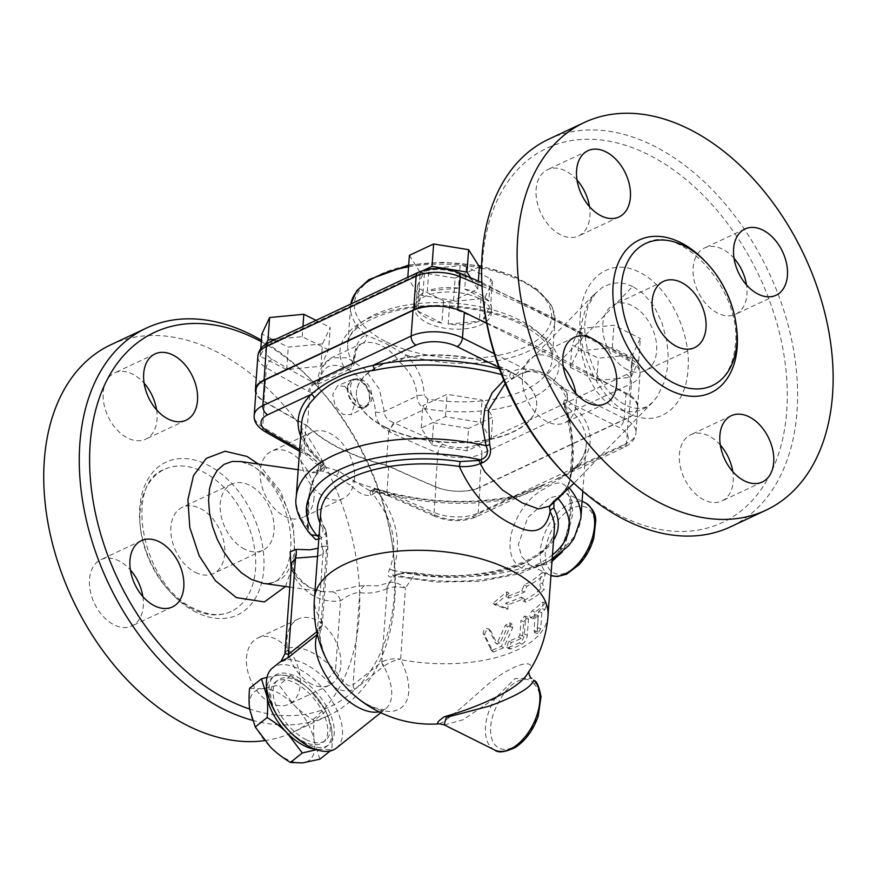 <?xml version="1.0" encoding="UTF-8"?>
<svg xmlns="http://www.w3.org/2000/svg" width="877" height="877" viewBox="0 0 877 877"><rect width="100%" height="100%" fill="white"/><g stroke="black" fill="none" stroke-linecap="round" stroke-linejoin="round"><path stroke-width="0.66" stroke-dasharray="4.38 3.29" d="M240.989 461.587L251.732 465.314L261.774 472.089L271.125 481.473L279.281 492.83L285.869 505.426L290.112 516.728L293.598 531.78L294.573 544.409L293.587 556.084L290.649 566.279L285.792 574.545L281.714 578.601L270.894 583.358L263.166 583.348C275.488 583.578 279.314 581.517 286.954 566.509C290.386 557.849 291.602 547.347 290.583 535.003C289.07 518.493 283.534 502.74 273.997 487.733C264.426 474.83 256.479 467.189 250.142 464.81L239.991 461.423M573.701 469.776A3.661 2.971 -135.3 0 1 574.424 468.121A3.661 2.971 -135.3 0 1 577.263 467.485A146.371 70.292 -175.8 0 0 571.563 403.694A3.661 2.741 -47.5 0 0 568.143 407.575A142.721 68.538 4.2 0 1 586.253 444.617A142.721 68.538 4.2 0 1 573.701 469.776C560.852 479.971 540.813 489.377 513.582 497.993A3.661 1.666 -102.1 0 1 514.602 496.053A3.661 1.666 -102.1 0 1 515.61 496.426L472.275 516.772A25.619 12.3 4.2 0 1 438.007 516.334A1236.877 593.97 4.2 0 1 390.254 495.275L388.193 495.768L386.954 491.734A157.356 75.565 -175.8 0 1 353.212 480.969A3.661 1.03 -50 0 1 349.78 484.86L335.814 475.542L322.451 471.135L316.487 470.872C319.195 468.932 319.425 466.849 317.189 464.613L338.763 471.102L368.768 490.243L373.218 490.539L375.597 489.289A3.661 2.543 62.3 0 0 373.668 489.256L373.668 489.256A3.661 2.543 62.3 0 0 373.328 494.058L370.96 495.308C365.577 496.119 360.195 493.97 354.801 488.873L349.791 484.86M394.19 575.948A3.661 2.445 -115.2 0 1 394.99 575.191L396.799 574.347A3.661 2.445 -115.2 0 0 396.009 575.093C401.206 573.174 407.41 572.988 414.646 574.556L414.481 572.626C483.161 584.641 555.481 559.526 554.352 529.171A117.101 56.238 4.2 0 1 414.646 574.556L405.426 587.985C398.509 586.373 392.425 586.57 387.185 588.577L386.987 588.653A14.635 9.757 -115.2 0 1 389.235 582.536L396.009 575.093L390.89 577.044C387.897 577.066 387.393 574.632 389.399 569.732C396.393 551.469 395.001 532.372 385.2 512.442L373.328 494.058L377.077 491.032A3.661 1.403 -72.6 0 0 376.452 489.004A3.661 1.403 -72.6 0 0 375.597 489.289A146.371 70.292 -175.8 0 0 515.61 496.426L555.536 479.598L577.263 467.485L620.598 447.138A29.084 13.966 4.2 0 0 618.822 427.263L571.563 403.694L566.75 400.109C568.449 396.119 566.608 391.8 561.236 387.141C549.704 374.72 537.689 368.724 525.213 369.173C520.236 368.702 515.501 369.765 511.028 372.374L504.319 370.171A146.371 70.292 -175.8 0 0 499.375 368.866M291.131 569.436L291.877 570.631C296.952 578.294 303.113 584.027 310.359 587.831L322.67 591.756L332.295 591.832L356.018 586.461L364.481 585.54L378.02 585.825L390.09 582.306C394.65 581.747 399.759 583.633 405.426 587.985L400.614 659.679A60.129 31.265 -128.5 0 1 370.861 706.391A60.129 31.265 -128.5 0 1 321.278 620.817L322.308 624.742L318.154 630.782A10.973 6.808 -126.2 0 1 317.419 634.367L321.114 629.697L321.278 620.817A103.782 59.121 116.5 0 1 321.333 619.995A117.101 56.238 4.2 0 1 314.437 598.454M318.8 539.059L321.201 537.952L321.837 546.524L318.121 548.257M319.272 470.905C315.281 471.398 315.435 470.971 319.732 469.612L322.396 468.504L314.854 476.463C308.748 488.675 306.325 506.182 307.586 528.984L307.915 531.352M261.302 341.712A206.753 137.908 -115.1 0 1 314.832 383.698A206.753 137.908 -115.1 0 1 393.148 550.515A206.753 137.908 -115.1 0 1 249.693 709.044M311.543 684.093A36.593 24.403 -115.1 0 1 287.809 650.46A36.593 24.403 -115.1 0 1 298.344 618.965A36.593 24.403 -115.1 0 1 335.99 641.712A36.593 24.403 -115.1 0 1 329.445 685.211A36.593 24.403 -115.1 0 1 311.543 684.093M354.527 478.765A36.593 24.403 -115.1 0 1 343.159 498.465A36.593 24.403 -115.1 0 1 305.514 475.707A36.593 24.403 -115.1 0 1 312.059 432.218A36.593 24.403 -115.1 0 1 341.087 441.975A36.593 24.403 -115.1 0 1 354.527 478.765M632.755 286.45L625.553 283.753L618.362 282.778L611.412 283.534L602.499 287.261L593.674 295.067L589.223 301.458L585.628 308.847L581.78 322.254L580.366 340.112L581.791 354.725L587.195 373.931L591.35 382.865L596.426 391.065L602.258 398.191L608.791 404.089L614.032 407.542L626.035 411.784L636.121 411.576L645.395 408.002L652.685 402.192L657.443 396.327L664.525 381.374L667.309 368.921L668.131 355.404L666.926 341.493L661.872 322.407L655.042 308.309L650.57 301.776L642.556 293.126L632.755 286.45L546.875 374.742L563.286 387.755C568.449 393.17 569.118 398.728 565.303 404.461L567.266 410.151C574.632 438.862 575.159 463.473 568.844 483.983C565.654 490.035 561.127 495.176 555.262 499.419L549.923 506.04M505.196 383.567L513.045 378.48C519.381 373.997 524.841 371.464 529.412 370.872C535.08 370.489 540.901 371.782 546.886 374.742M562.069 471.212A206.753 137.908 64.9 0 0 631.769 520.96A206.753 137.908 64.9 0 0 787.206 388.04A206.753 137.908 64.9 0 0 620.247 143.751A206.753 137.908 64.9 0 0 483.753 304.396M563.297 366.783A36.593 24.403 64.9 0 0 533.753 356.446A36.593 24.403 64.9 0 0 522.385 376.156A36.593 24.403 64.9 0 0 535.825 412.946A36.593 24.403 64.9 0 0 564.854 422.703A36.593 24.403 64.9 0 0 575.772 393.367M720.313 445.077A36.593 24.403 64.9 0 0 690.769 434.74A36.593 24.403 64.9 0 0 680.223 466.246A36.593 24.403 64.9 0 0 703.968 499.879A36.593 24.403 64.9 0 0 721.87 500.986A36.593 24.403 64.9 0 0 732.788 471.651M734.027 258.331A36.593 24.403 64.9 0 0 704.483 247.994A36.593 24.403 64.9 0 0 697.939 291.493A36.593 24.403 64.9 0 0 735.584 314.24A36.593 24.403 64.9 0 0 746.941 294.54A36.593 24.403 64.9 0 0 746.502 284.904M577.011 180.037A36.593 24.403 64.9 0 0 565.369 170.818A36.593 24.403 64.9 0 0 547.467 169.7A36.593 24.403 64.9 0 0 540.923 213.199A36.593 24.403 64.9 0 0 578.568 235.957A36.593 24.403 64.9 0 0 589.487 206.621M548.629 139.246A214.076 142.787 -115.1 0 1 768.855 272.352A214.076 142.787 -115.1 0 1 730.574 526.814M627.373 369.677A36.593 24.403 -115.1 0 1 603.639 336.044A36.593 24.403 -115.1 0 1 614.174 304.538A36.593 24.403 -115.1 0 1 651.819 327.296A36.593 24.403 -115.1 0 1 645.275 370.785A36.593 24.403 -115.1 0 1 627.373 369.677M252.401 720.302A214.076 142.787 64.9 0 0 328.283 715.665A214.076 142.787 64.9 0 0 393.554 553.935A214.076 142.787 64.9 0 0 312.464 381.21A214.076 142.787 64.9 0 0 261.412 340.199M264.657 740.626A214.076 142.787 64.9 0 0 292.743 732.35A214.076 142.787 64.9 0 0 331.013 477.888A214.076 142.787 64.9 0 0 110.798 344.793M192.776 609.087A78.491 52.357 -115.1 0 1 141.855 536.943A78.491 52.357 -115.1 0 1 164.459 469.37A78.491 52.357 -115.1 0 1 245.209 518.175A78.491 52.357 -115.1 0 1 231.177 611.477A78.491 52.357 -115.1 0 1 192.776 609.087M156.588 409.844A36.593 24.403 -115.1 0 1 145.67 439.18A36.593 24.403 -115.1 0 1 108.024 416.422A36.593 24.403 -115.1 0 1 114.569 372.933A36.593 24.403 -115.1 0 1 132.471 374.04A36.593 24.403 -115.1 0 1 144.113 383.26M314.043 497.763A36.593 24.403 -115.1 0 1 302.686 517.463A36.593 24.403 -115.1 0 1 265.04 494.716A36.593 24.403 -115.1 0 1 271.585 451.216A36.593 24.403 -115.1 0 1 300.614 460.973A36.593 24.403 -115.1 0 1 314.043 497.763M271.07 703.102A36.593 24.403 -115.1 0 1 247.325 669.469A36.593 24.403 -115.1 0 1 257.871 637.963A36.593 24.403 -115.1 0 1 295.516 660.721A36.593 24.403 -115.1 0 1 288.971 704.209A36.593 24.403 -115.1 0 1 271.07 703.102M142.874 596.59A36.593 24.403 -115.1 0 1 131.956 625.926A36.593 24.403 -115.1 0 1 102.927 616.169A36.593 24.403 -115.1 0 1 89.487 579.379A36.593 24.403 -115.1 0 1 100.855 559.669A36.593 24.403 -115.1 0 1 130.399 570.006M266.082 343.981L260.217 356.369L286.636 369.535L320.829 366.279L322.473 343.872L288.281 347.128L261.872 333.962M320.829 366.279L328.601 349.846L330.245 327.439L322.473 343.872M286.636 369.535L288.281 347.128M328.601 349.846L302.181 336.669L281.002 338.697L272.363 342.743A25.619 12.3 -175.8 0 0 272.243 359.34A1236.877 593.97 -175.8 0 0 289.421 369.272A1236.877 593.97 -175.8 0 0 314.273 383.019A7.323 4.374 -61.7 0 0 308.638 391.624A1244.189 597.489 4.2 0 1 266.367 367.803A32.931 15.819 4.2 0 1 257.882 356.128M318.998 383.797A7.323 3.694 -174.5 0 1 317.814 381.484C318.165 371.124 322.714 363.221 331.473 357.772L360.787 344.014L355.053 350.833L352.368 363.988L319.732 379.313A7.323 3.694 -174.5 0 0 317.814 381.484L316.915 384.784L317.573 384.323L314.273 383.019L344.979 368.603A109.778 52.719 4.2 0 1 435.189 305.437A109.778 52.719 4.2 0 1 558.912 367.123A109.778 52.719 4.2 0 1 425.685 408.846C420.39 406.698 417.474 402.477 416.937 396.174C416.378 383.348 410.535 371.87 399.419 361.752C389.443 347.303 373.997 339.574 362.585 343.378L360.776 344.014C357.652 345.286 355.492 351.195 354.297 361.752C354.538 364.372 352.927 366.904 349.441 369.36L344.979 368.603A7.323 6.051 -32.2 0 0 352.411 361.532L353.88 360.294A7.323 3.738 5.1 0 1 354.297 361.752A7.323 3.738 5.1 0 1 352.368 363.988L349.463 369.36L317.562 384.334L323.514 365.665L331.462 357.772L347.182 357.794L365.106 369.37L379.313 389.015L384.29 411.499C384.521 416.86 387.689 420.554 393.784 422.582L395.034 423.229A7.323 3.946 -65.3 0 0 389.87 432.076L388.719 431.199C380.147 426.858 375.707 420.434 375.422 411.927C374.512 395.878 366.882 382.635 352.543 372.199C333.348 360.129 322.166 363.999 318.998 383.797C317.682 391.405 314.657 394.113 309.91 391.92L308.638 391.624M423.295 270.456L407.761 277.746L418.526 294.836L453.519 300.559L477.735 289.191L471.662 279.544A1236.877 593.97 -175.8 0 1 609.416 347.972A1236.877 593.97 -175.8 0 1 626.627 357.937A25.619 12.3 -175.8 0 1 626.496 374.523L617.934 378.535L630.936 377.296L638.708 360.864L612.289 347.698L578.107 350.953L570.335 367.386L596.755 380.563L617.934 378.535L477.033 444.683A25.619 12.3 -175.8 0 1 442.775 444.255A1236.877 593.97 -175.8 0 1 427.22 437.612L431.955 445.143L466.948 450.855L491.175 439.487L480.41 422.396L445.417 416.674L421.19 428.042L427.22 437.612A1236.877 593.97 -175.8 0 1 395.034 423.229L425.685 408.846A7.323 1.173 -80.7 0 0 427.735 399.09A102.466 49.2 -175.8 0 0 552.126 359.723A102.466 49.2 -175.8 0 0 453.541 303.146A102.466 49.2 -175.8 0 0 347.752 344.705A102.466 49.2 -175.8 0 0 352.411 361.532M470.478 277.658L471.662 279.544A1236.877 593.97 -175.8 0 0 456.259 272.955A25.619 12.3 -175.8 0 0 421.98 272.506L281.002 338.697L275.904 339.18M260.217 356.369L260.787 348.662M316.027 320.346L330.245 327.439M302.181 336.669L302.927 326.496M418.526 294.836L420.171 272.429L409.406 255.339M195.461 572.44A36.593 24.403 64.9 0 0 213.363 573.547A36.593 24.403 64.9 0 0 219.908 530.048A36.593 24.403 64.9 0 0 182.263 507.301A36.593 24.403 64.9 0 0 171.728 538.807A36.593 24.403 64.9 0 0 195.461 572.44M244.826 549.265A36.593 24.403 -115.1 0 1 221.092 515.632A36.593 24.403 -115.1 0 1 231.627 484.126A36.593 24.403 -115.1 0 1 269.272 506.884A36.593 24.403 -115.1 0 1 262.727 550.372A36.593 24.403 -115.1 0 1 244.826 549.265M544.891 609.427C546.809 605.207 546.963 603.08 545.362 603.025A120.763 57.992 4.2 0 1 535.014 612.113L533.435 618.745L534.542 618.515A120.763 57.992 -175.8 0 0 538.412 615.621L537.239 631.626L537.886 633.632L540.692 628.59L541.865 612.584A120.763 57.992 -175.8 0 0 544.891 609.427L541.504 608.583C543.367 604.428 543.521 602.291 541.975 602.181A117.101 56.238 4.2 0 1 531.944 610.984C529.193 614.865 529.039 617.002 531.473 617.386A117.101 56.238 -175.8 0 0 535.222 614.58L534.049 630.585L534.685 632.624L537.393 627.647L538.566 611.642A117.101 56.238 -175.8 0 0 541.504 608.583M546.042 602.663L541.975 602.181L546.042 602.663M538.566 611.642L541.865 612.584M535.222 614.58L538.412 615.621M533.435 618.745L530.421 617.605L531.473 617.386L534.542 618.515M523.668 621.782L527.691 617.189L528.48 619.261L527.307 635.266C526.781 639.322 525.016 642.293 522.023 644.189A120.763 57.992 4.2 0 1 510.809 648.925L509.011 648.816L511.28 642.523A120.763 57.992 -175.8 0 0 521.245 638.39L522.615 636.187L523.668 621.782L520.938 620.456L519.875 634.86L518.537 637.053A117.101 56.238 4.2 0 1 508.879 641.065L506.698 647.347L508.408 647.467A117.101 56.238 -175.8 0 0 519.294 642.874C522.199 641.021 523.909 638.072 524.424 634.016L525.597 618.011L524.808 615.917L520.938 620.456M507.619 626.803L512.179 624.227L512.628 627.822L503.584 647.807L493.291 652.104L484.696 635.069C485.178 630.42 487.25 629.105 490.945 631.133L497.303 644.321L495.352 642.742L488.741 628.842L490.945 631.133L489.202 629.489C485.628 627.439 483.611 628.743 483.139 633.391L491.493 650.537L501.414 646.272L510.228 626.353L509.767 622.736L505.371 625.279L497.818 641.657L495.067 642.37L497.029 643.959L499.857 643.225L507.619 626.803L505.371 625.279M542.523 583.622L545.483 573.394A120.763 57.992 4.2 0 1 526.924 586.242L524.391 592.096A120.763 57.992 4.2 0 1 508.649 598.136L509 593.334L494.814 604.9L507.827 609.34L508.178 604.538A120.763 57.992 -175.8 0 0 523.92 598.498L525.74 602.247A120.763 57.992 -175.8 0 0 544.31 589.399L542.523 583.622L539.278 582.635L542.161 572.473L545.483 573.394M542.161 572.473A117.101 56.238 4.2 0 1 524.161 584.926L521.705 590.747A117.101 56.238 4.2 0 1 506.435 596.612L506.785 591.811L493.017 603.266L505.612 607.816L505.963 603.014A117.101 56.238 -175.8 0 0 521.234 597.149L522.988 600.931A117.101 56.238 -175.8 0 0 540.988 588.478L544.31 589.399M540.988 588.478L539.278 582.635M522.988 600.931L525.74 602.247M521.234 597.149L523.92 598.498M505.963 603.014L508.178 604.538M505.612 607.816L507.827 609.34M493.017 603.266L494.814 604.9M506.785 591.811L509 593.334M506.435 596.612L508.649 598.136M521.705 590.747L524.391 592.096M524.161 584.926L526.924 586.242M319.864 759.197L314.394 741.942C313.495 736.241 313.418 729.105 314.152 720.51C305.854 715.38 299.123 710.173 293.959 704.867L279.007 685.058L261.664 688.763A43.916 22.835 -128.5 0 1 293.959 704.867A43.916 22.835 -128.5 0 1 314.394 741.942A43.916 22.835 -128.5 0 1 302.521 762.902A43.916 22.835 -128.5 0 1 270.215 746.798A43.916 22.835 -128.5 0 1 249.792 709.734A43.916 22.835 -128.5 0 1 261.664 688.763L249.561 688.302M331.506 728.305C332.405 734.005 332.482 741.153 331.736 749.736L319.634 749.276A43.916 22.835 51.5 0 0 331.506 728.305A43.916 22.835 51.5 0 0 311.072 691.24L326.025 711.05L331.506 728.305M315.139 749.232A43.916 22.835 51.5 0 0 319.634 749.276L316.487 749.703M267.003 677.362L278.776 675.137L290.879 675.597C299.178 680.727 305.909 685.946 311.072 691.24A43.916 22.835 51.5 0 0 278.776 675.137A43.916 22.835 51.5 0 0 266.674 688.401M290.879 675.597L279.007 685.058M326.025 711.05L314.152 720.51M331.736 749.736L330.223 750.942M279.686 719.283A38.424 19.974 -128.5 0 1 275.257 682.153A38.424 19.974 -128.5 0 1 314.832 699.758A38.424 19.974 -128.5 0 1 323.142 742.26A38.424 19.974 -128.5 0 1 303.53 741.525A38.424 19.974 -128.5 0 1 287.941 729.642M305.974 739.574A38.424 19.974 51.5 0 0 325.586 740.309A38.424 19.974 51.5 0 0 317.277 697.807A38.424 19.974 51.5 0 0 277.702 680.201A38.424 19.974 51.5 0 0 277.614 709.361A38.424 19.974 51.5 0 0 305.974 739.574M422.999 293.093L424.643 270.686A38.424 18.45 4.2 0 1 428.974 268.647L427.318 291.054A38.424 18.45 4.2 0 1 458.474 288.084L460.129 265.676A38.424 18.45 4.2 0 1 466.378 266.696L490.451 278.7A38.424 18.45 4.2 0 1 492.37 281.758L485.299 296.733A38.424 18.45 4.2 0 1 480.969 298.761L449.813 301.743A38.424 18.45 4.2 0 1 443.554 300.712L419.48 288.708A38.424 18.45 4.2 0 1 417.562 285.661L415.917 308.068A38.424 18.45 4.2 0 1 414.996 303.299A38.424 18.45 4.2 0 1 422.999 293.093L415.917 308.068M417.562 285.661L424.643 270.686M428.974 268.647L460.129 265.676M458.474 288.084L427.318 291.054M443.554 300.712L441.909 323.131A38.424 18.45 4.2 0 1 417.836 311.127L419.48 288.708M417.836 311.127L441.909 323.131M480.969 298.761L479.324 321.179A38.424 18.45 4.2 0 1 448.169 324.15L449.813 301.743M448.169 324.15L479.324 321.179M492.37 281.758L490.725 304.166A38.424 18.45 4.2 0 1 491.646 308.934A38.424 18.45 4.2 0 1 483.644 319.14L485.299 296.733M483.644 319.14L490.725 304.166M466.378 266.696L464.733 289.103A38.424 18.45 4.2 0 1 488.807 301.107L490.451 278.7M488.807 301.107L464.733 289.103M427.077 322.769A38.424 18.45 -175.8 0 0 467.814 328.491A38.424 18.45 -175.8 0 0 491.317 313.407A38.424 18.45 -175.8 0 0 464.404 293.587A38.424 18.45 -175.8 0 0 414.668 307.783A38.424 18.45 -175.8 0 0 427.077 322.769M375.422 411.927A7.323 3.409 2.2 0 0 384.29 411.499L416.937 396.174A7.323 3.464 1.8 0 1 424.183 395.341L427.735 399.09M399.419 361.752L406.204 355.075C417.781 366.893 423.777 380.311 424.183 395.341M362.585 343.378A7.323 6.369 -104.5 0 0 366.082 335.069L384.948 343.06L406.204 355.075A102.466 49.2 4.2 0 0 554.944 321.3A102.466 49.2 4.2 0 0 481.561 268.121M353.88 360.294C354.977 346.02 359.044 337.612 366.082 335.069A102.466 49.2 4.2 0 1 350.57 306.292A102.466 49.2 4.2 0 1 350.855 303.99L347.752 344.705C345.933 324.534 396.645 301.491 452.981 306.917C477.461 308.814 498.991 313.999 517.573 322.495C541.843 334.959 553.354 347.369 552.126 359.723L554.944 321.3L552.685 308.189L550.032 303.08L537.59 289.596L514.624 276.277L481.594 266.224M466.948 450.855L468.592 428.447L433.6 422.725L422.835 405.634L447.062 394.266L482.054 399.989L492.819 417.079L468.592 428.447M491.175 439.487L492.819 417.079M480.41 422.396L482.054 399.989M445.417 416.674L447.062 394.266M421.19 428.042L422.835 405.634M431.955 445.143L433.6 422.725M638.708 360.864L640.353 338.456L632.591 354.889L598.399 358.156L571.979 344.979L579.752 328.546L613.944 325.279L640.353 338.456M612.289 347.698L613.944 325.279M578.107 350.953L579.752 328.546M570.335 367.386L571.979 344.979M596.755 380.563L598.399 358.156M630.936 377.296L632.591 354.889M453.519 300.559L455.163 278.152L420.171 272.429M479.39 266.783L455.163 278.152M477.735 289.191L478.338 281.078M393.784 422.582L388.741 431.21M315.479 383.578C312.048 385.058 310.184 387.831 309.899 391.909L309.91 391.92M486.625 322.922A1244.189 597.489 4.2 0 1 629.105 395.9A32.931 15.819 4.2 0 1 637.557 407.553A32.931 15.819 4.2 0 1 628.941 417.222L479.478 487.382A32.931 15.819 4.2 0 1 435.43 486.834A1244.189 597.489 4.2 0 1 386.231 465.15A157.356 75.565 4.2 0 1 307.421 425.904L309.888 392.216M442.468 306.479A32.931 15.819 4.2 0 1 457.739 310.403A1244.189 597.489 4.2 0 1 478.524 319.349M307.421 425.904A1244.189 597.489 4.2 0 1 263.889 401.414A32.931 15.819 4.2 0 1 255.832 392.907M350.504 386.987A14.547 9.702 -115.1 0 1 355.021 379.16A14.547 9.702 -115.1 0 1 369.984 388.204A14.547 9.702 -115.1 0 1 367.386 405.492A14.547 9.702 -115.1 0 1 355.843 401.611A14.547 9.702 -115.1 0 1 350.504 386.987M347.994 388.171A14.547 9.702 64.9 0 0 353.343 402.795A14.547 9.702 64.9 0 0 364.876 406.665A14.547 9.702 64.9 0 0 369.392 398.838A14.547 9.702 64.9 0 0 364.054 384.214A14.547 9.702 64.9 0 0 352.51 380.333A14.547 9.702 64.9 0 0 347.994 388.171M344.957 386.45L337.623 385.759L332.734 394.321L335.167 406.051L342.896 414.415L351.228 414.646L355.744 400.723L344.957 386.45M347.445 387.886A15.304 10.206 -115.1 0 1 352.455 379.533A15.304 10.206 -115.1 0 1 367.934 389.169A15.304 10.206 -115.1 0 1 365.457 407.224A15.304 10.206 -115.1 0 1 353.201 403.42A15.304 10.206 -115.1 0 1 347.445 387.886M385.595 427.231A90.342 43.379 4.2 0 1 356.435 392.019A90.342 43.379 4.2 0 1 449.704 355.371A90.342 43.379 4.2 0 1 536.625 405.251A90.342 43.379 4.2 0 1 481.363 440.692A90.342 43.379 4.2 0 1 385.595 427.231M386.231 465.15L388.697 431.473M385.573 427.548A90.342 43.379 -175.8 0 0 481.341 441.01A90.342 43.379 -175.8 0 0 536.603 405.569A90.342 43.379 -175.8 0 0 449.682 355.689A90.342 43.379 -175.8 0 0 356.413 392.337A90.342 43.379 -175.8 0 0 385.573 427.548M562.332 551.929L564.284 548.607A7.323 2.149 27.2 0 0 560.567 548.695A7.323 2.149 27.2 0 0 560.809 549.89C548.278 564.141 535.277 570.247 521.804 568.197A7.323 5.273 -57.9 0 1 529.587 564.898L531.276 565.84L545.943 564.678L551.995 561.357M513.582 497.993A142.721 68.538 4.2 0 1 377.077 491.032C396.963 517.277 402.258 543.696 392.984 570.302A142.721 68.538 -175.8 0 0 521.804 568.197C495.812 553.551 516.772 501.447 545.22 488.434C574.599 467.792 577.943 511.225 560.809 549.89A142.721 68.538 -175.8 0 0 580.848 518.241M564.284 548.607L572.747 513.999L571.979 500.723L567.233 493.817L549.671 497.774L527.779 517.605L518.329 544.584L521.727 556.588L529.587 564.898M560.556 496.152L568.219 486.746C574.282 467.134 574.654 431.44 563.977 403.76A3.661 2.543 132.3 0 1 566.75 400.109A3.661 2.291 -134.5 0 0 564.492 400.372L565.391 398.246C566.575 398.037 565.106 394.76 560.995 388.434A3.661 1.14 137.9 0 1 561.236 387.141L624.238 418.548A7.323 4.166 116.5 0 1 618.822 427.263M389.399 569.732A3.661 1.951 23 0 1 392.984 570.302L392.973 575.948L398.596 574.457C402.949 572.648 408.134 572.177 414.163 573.043A120.763 57.992 -175.8 0 0 553.551 540.1M494.694 750.021A40.254 22.934 116.5 0 1 495.231 698.191L499.506 700.975A36.593 20.851 -63.5 0 0 496.239 746.184A36.593 20.851 -63.5 0 0 531.122 729.807A36.593 20.851 -63.5 0 0 534.499 684.542A3.661 2.971 132.7 0 0 534.29 680.519M444.442 724.961L463.078 719.732L495.231 698.191L515.139 678.546L531.824 678.414M439.322 723.854A117.101 117.101 0 0 0 439.465 723.843C444.727 721.881 460.173 709.307 485.803 686.121C513.505 662.245 539.783 656.972 528.009 672.955M553.935 502.302L556.731 499.605A3.661 2.708 57.3 0 0 554.516 499.726A3.661 2.708 57.3 0 0 553.891 500.35L549.375 506.599M398.596 574.457A3.661 2.445 -115.2 0 0 396.799 574.347L406.424 572.221L414.163 573.043M322.802 546.404L321.837 546.524A14.635 9.768 -115.1 0 1 322.922 554.012L317.617 628.732A18.296 8.792 -175.8 0 0 322.407 623.361A18.296 8.792 -175.8 0 0 321.333 619.995L326.759 546.086L322.802 546.404A14.635 10.667 -106 0 1 323.109 553.946L327.855 549.079L326.759 546.086L325.51 530.267A3.661 3.048 -30.7 0 0 325.159 528.699C321.826 522.999 320.368 517.441 320.785 512.025A117.101 56.238 4.2 0 0 325.51 530.267L326.387 532.514L321.201 537.952A3.661 2.445 64.8 0 0 319.096 535.025M326.387 532.514L325.159 528.688A3.661 3.048 -30.7 0 0 322.254 527.362C323.887 530.322 322.78 532.843 318.899 534.915M555.536 479.598C563.429 476.288 569.732 472.462 574.435 468.11A3.661 2.971 -135.3 0 1 574.435 468.11C581.736 460.622 585.683 452.784 586.253 444.617L582.821 491.273M370.96 495.308A3.661 2.543 -117.7 0 1 371.289 490.506A3.661 2.543 -117.7 0 1 373.218 490.539A150.033 72.046 4.2 0 0 390.254 495.275M322.451 471.135A3.661 2.85 -84.2 0 0 324.633 466.641A157.356 75.565 -175.8 0 1 304.1 450.427L305.985 424.819A1244.189 597.489 4.2 0 1 264.525 401.414L262.651 427.022A7.323 4.604 -59.5 0 0 264.35 431.265M319.721 469.612A3.661 2.324 67.5 0 0 320.675 466.465A3.661 2.324 67.5 0 0 318.439 463.089L317.189 464.613L305.273 454.198L304.1 450.427A1244.189 597.489 -175.8 0 1 262.651 427.022A32.931 15.819 -175.8 0 1 254.187 415.358M296.174 497.336A142.721 68.538 -175.8 0 0 308.145 528.086L310.666 534.597L308.452 528.392L308.792 503.584L309.636 496.557C310.897 487.809 312.99 480.793 315.917 475.509L322.626 468.384A3.661 3.146 -118.8 0 1 322.396 468.504A3.661 2.324 67.4 0 0 323.339 465.347A3.661 2.324 67.4 0 0 321.103 461.982A3.661 2.642 129 0 1 323.175 462.332A3.661 2.642 129 0 1 323.942 464.404A142.721 68.538 4.2 0 1 301.589 423.712C300.077 435.661 307.279 448.542 323.175 462.332A3.661 3.661 0 0 1 322.626 468.384A3.661 3.146 -118.8 0 0 323.942 464.404C311.532 474.665 306.27 495.9 308.145 528.086A3.661 0.811 176.6 0 1 308.463 528.392A3.661 0.811 176.6 0 1 307.586 528.984M501.545 374.611A142.721 68.538 4.2 0 1 502.587 374.896A3.661 1.217 105.3 0 1 504.319 370.171L498.86 367.452M502.587 374.896L509.625 376.726A3.661 1.48 104.1 0 1 511.028 372.374A3.661 1.699 -119.5 0 1 513.352 375.663A3.661 1.699 -119.5 0 1 513.111 378.447A3.661 1.699 -119.5 0 1 513.045 378.469A3.661 2.192 -116.8 0 1 512.968 378.524A3.661 3.661 0 0 0 513.111 378.447L520.445 374.062L527.91 371.673A3.661 2.631 86.5 0 1 527.899 371.673A3.661 2.631 86.5 0 1 525.213 369.173L494.299 353.76M529.412 370.872A3.661 2.631 86.5 0 1 527.91 371.673C532.372 371.157 537.941 372.44 544.595 375.509L560.995 388.434A3.661 1.14 137.9 0 0 563.286 387.755M568.844 483.983A3.661 2.73 -160.9 0 0 568.088 485.003L570.039 477.669L572.045 449.046L571.738 442.457L566.334 411.773L563.681 404.363A3.661 0.877 157.8 0 0 565.303 404.461A3.661 2.291 -134.5 0 1 564.492 400.372A3.661 3.661 0 0 0 563.67 404.363A3.661 0.877 157.8 0 1 563.977 403.76L568.143 407.575M503.847 380.355L509.625 376.726A3.661 2.192 -116.8 0 0 512.968 378.524L511.455 379.324M388.829 466.125L386.954 491.734A1244.189 597.489 -175.8 0 0 434.06 512.486L435.946 486.878A1244.189 597.489 4.2 0 1 388.829 466.125A157.356 75.565 4.2 0 1 305.985 424.819M568.088 485.003A3.661 2.73 -160.9 0 0 568.088 485.014A3.661 2.73 -160.9 0 0 568.219 486.746A142.721 68.538 -175.8 0 1 569.272 487.963M393.006 575.959L394.99 575.191A3.661 2.445 -115.2 0 1 396.777 575.312A131.736 63.265 4.2 0 0 552.466 554.878M555.262 499.419A3.661 2.763 -125 0 1 555.799 498.86A3.661 2.763 -125 0 1 557.936 498.585M319.436 538.785A3.661 2.445 64.8 0 0 318.91 537.524M326.759 546.086L327.757 545.933L327.855 549.079M318.154 630.782L317.463 631.21A10.973 5.711 -128.5 0 1 317.31 634.148M284.948 653.628L288.654 647.906A10.973 9.132 78.4 0 1 285.409 659.8L281.177 661.072M386.987 588.653C377.34 592.666 368.274 593.981 359.789 592.589C353.913 592.644 347.511 595.406 340.583 600.855C321.64 603.168 306.073 594.979 293.916 576.299L288.654 647.906C302.444 645.549 318.044 653.146 335.452 670.708A10.973 1.48 135.9 0 1 326.31 679.763C310.984 665.018 297.347 658.364 285.409 659.8M332.295 591.832A14.635 8.891 -97.2 0 1 340.583 600.855L335.452 670.708C340.561 677.746 347.215 689.344 353.014 684.926A10.973 5.711 51.5 0 0 354.626 689.497C344.025 692.983 334.586 689.739 326.31 679.763M364.481 585.54A14.635 11.598 -89.3 0 0 359.789 592.589L353.014 684.926L381.791 661.992A10.973 5.711 51.5 0 0 383.413 666.564L354.626 689.497M390.09 582.306A14.635 10.688 -105.7 0 0 387.185 588.577L381.791 661.992L382.657 661.532A10.973 6.073 60.3 0 0 383.753 666.323L383.413 666.564M382.657 661.532C387.831 659.153 393.685 658.342 400.208 659.087A10.973 2.521 143.3 0 0 400.022 659.197C394.157 660.403 388.741 662.782 383.753 666.323A51.228 26.639 51.5 0 1 385.529 708.934L380.782 712.716M548.004 615.61A117.101 56.238 4.2 0 1 400.614 659.679L400.022 659.197M294.508 571.881A14.635 5.624 -33.1 0 1 294.519 571.892A14.635 5.624 -33.1 0 1 293.916 576.299L291.592 563.155C290.605 561.949 291.581 564.865 294.519 571.881A14.635 5.624 -33.1 0 0 291.877 570.631M336.395 748.081A51.228 26.639 51.5 0 0 336.516 709.208A51.228 26.639 51.5 0 0 298.706 668.921A51.228 26.639 51.5 0 0 272.55 667.934M300.679 436.088A146.371 70.292 -175.8 0 0 321.103 461.982L318.439 463.089A150.033 72.046 4.2 0 1 309.647 455.097L305.273 454.198M256.062 389.75A32.931 15.819 -175.8 0 0 264.525 401.414M486.724 323.438L626.112 392.94A36.406 17.485 4.2 0 1 637.864 407.125A36.406 17.485 4.2 0 1 628.338 417.814L480.015 487.448L478.129 513.056A7.323 4.878 -115.1 0 1 475.86 516.991A7.323 4.878 -115.1 0 1 472.275 516.772M435.946 486.878A32.931 15.819 -175.8 0 0 480.015 487.448M296.711 676.748A43.916 22.835 -128.5 0 1 332.087 740.955A43.916 22.835 -128.5 0 1 276.145 713.067A43.916 22.835 -128.5 0 1 296.711 676.748M285.496 586.505L295.012 559.241L293.367 525.564L280.662 491.405L258.43 464.065M580.289 315.917C581.955 280.289 608.463 256.27 639.311 272.177C670.094 286.987 691.482 334.828 687.952 369.645C686.285 405.295 659.822 429.368 628.919 413.451C598.015 398.509 576.759 350.701 580.289 315.917M736.527 327.581A84.345 56.26 64.9 0 0 705.711 261.938M196.349 612.354A84.345 56.26 -115.1 0 1 150.745 474.885A84.345 56.26 -115.1 0 1 258.2 528.469A84.345 56.26 -115.1 0 1 196.349 612.354M272.243 359.34A7.323 4.604 -59.5 0 0 266.367 367.803L263.889 401.414M272.363 342.743A7.323 4.878 64.9 0 0 268.779 342.523M537.393 627.647L540.692 628.59M534.049 630.585L537.239 631.626M531.944 610.984L535.014 612.113M525.597 618.011L528.48 619.261M524.424 634.016L527.307 635.266M519.294 642.874L522.023 644.189M508.408 647.467L510.809 648.925M508.879 641.065L511.28 642.523M518.537 637.053L521.245 638.39M519.875 634.86L522.615 636.187M510.228 626.353L512.628 627.822M501.414 646.272L503.584 647.807M490.44 649.123L492.26 650.745M483.139 633.391L484.696 635.069M497.818 641.657L499.857 643.225M386.351 341.877A98.805 47.446 -175.8 0 0 549.243 326.332A98.805 47.446 -175.8 0 0 423.372 263.571A98.805 47.446 -175.8 0 0 386.351 341.877M408.561 266.838A102.466 49.2 4.2 0 1 479.324 267.682M442.775 444.255A7.323 3.694 -67.2 0 0 437.897 453.212A1244.189 597.489 4.2 0 1 389.87 432.076M477.033 444.683A7.323 4.878 -115.1 0 1 481.944 453.771A32.931 15.819 4.2 0 1 437.897 453.212L435.43 486.834M626.496 374.523A7.323 4.878 -115.1 0 1 631.407 383.611L481.944 453.771L479.478 487.382M626.627 357.937A7.323 4.604 120.6 0 1 629.872 358.035A7.323 4.604 120.6 0 1 631.572 362.289A32.931 15.819 4.2 0 1 640.024 373.942A32.931 15.819 4.2 0 1 631.407 383.611L628.941 417.222M456.259 272.955A7.323 3.694 112.9 0 1 458.638 272.604M482.01 286.187A1244.189 597.489 4.2 0 1 631.572 362.289L629.105 395.9M421.98 272.506A7.323 4.878 64.9 0 0 418.395 272.287M457.739 310.403L457.794 309.603M531.265 565.829L550.953 575.553A40.254 22.934 116.5 0 1 549.408 574.873A40.254 22.934 116.5 0 1 546.842 528.623A40.254 22.934 116.5 0 1 585.332 502.828M567.704 572.21A36.593 20.851 -63.5 0 0 592.611 514.152A36.593 20.851 -63.5 0 0 549.857 534.225A36.593 20.851 -63.5 0 0 567.704 572.21M534.499 684.542C527.033 673.065 509.252 681.374 499.506 700.975M319.984 522.944A120.763 57.992 -175.8 0 0 322.254 527.362M338.763 471.102A3.661 2.061 117.1 0 1 335.814 475.542M544.288 484.871L475.86 516.991C463.111 522.034 449.693 521.925 435.628 516.674A7.323 3.694 -67.1 0 1 434.06 512.486A32.931 15.819 -175.8 0 0 478.129 513.056L626.452 443.422A7.323 4.878 -115.1 0 1 624.183 447.369A7.323 4.878 -115.1 0 1 620.598 447.138M309.647 455.097A1236.877 593.97 4.2 0 1 299.682 449.66M317.617 628.732A119.996 68.351 -63.5 0 0 317.463 631.21L316.761 631.769M317.518 556.467L322.922 554.012M379.05 711.861A51.228 26.639 51.5 0 0 385.529 708.934C384.718 708.145 387.798 711.696 373.142 707.158C361.916 702.521 350.712 693.422 339.531 679.861C322.593 660.26 317.518 633.183 321.114 629.708L322.308 624.753L327.866 549.079M626.112 392.94L624.238 418.548A36.406 17.485 -175.8 0 1 635.989 432.734L637.864 407.125M388.193 495.768L435.628 516.674A7.323 3.694 -67.1 0 0 438.007 516.334M628.338 417.814L626.452 443.422A36.406 17.485 -175.8 0 0 635.989 432.734C635.54 438.763 631.604 443.641 624.183 447.369L555.678 479.522M289.838 587.119L322.615 591.745M298.202 469.721L317.759 472.506L311.949 472.736L316.498 470.85M652.674 402.203C648.903 406.851 643.06 408.825 635.178 408.145C630.081 407.465 624.523 404.944 618.493 400.592C604.11 389.059 594.058 373.12 588.324 352.773C585.156 340.868 584.115 329.73 585.211 319.36L588.094 305.941L595.812 292.688L511.368 379.368M652.685 402.192L573.975 483.26M712.442 385.54C725.213 379.379 732.777 366.422 735.156 346.645C743.51 291 679.916 222.1 645.735 243.433M574.227 337.448L533.753 356.446M605.327 403.694L564.854 422.703M731.243 415.742L690.769 434.74M762.343 481.988L721.87 500.986M744.957 228.996L704.483 247.994M776.057 295.242L735.584 314.24M663.538 281.364L614.174 304.538M694.639 347.621L645.275 370.785M587.941 150.701L547.467 169.7M619.041 216.948L578.568 235.957M314.832 383.698L312.464 381.21M393.148 550.515L393.554 553.935M328.283 715.665L292.743 732.35M231.177 611.477C220.752 616.334 208.693 615.501 195.012 608.967C142.414 586.943 122.692 482.909 164.459 469.37M141.329 540.67L100.855 559.669M172.429 606.928L131.956 625.926M298.344 618.965L257.871 637.963M329.445 685.211L288.971 704.209M312.059 432.218L271.585 451.216M343.159 498.465L302.686 517.463M155.043 353.924L114.569 372.933M186.143 420.182L145.67 439.18M231.627 484.126L182.263 507.301M262.727 550.372L213.363 573.547M537.886 633.632L534.685 632.624M524.808 615.917L527.691 617.189M506.698 647.347L509.011 648.816M509.767 622.736L512.179 624.227M491.493 650.537L493.291 652.104M277.702 680.201L275.257 682.153M325.586 740.309L323.142 742.26M491.317 313.407L491.646 308.934M414.668 307.783L414.996 303.299M408.693 265.062L443.082 262.278L478.689 265.665M481.824 282.602L629.872 358.035C637.217 362.804 640.605 368.11 640.024 373.942L637.557 407.553M355.021 379.16L352.51 380.333M367.386 405.492L364.876 406.665M352.455 379.533L337.623 385.748M365.457 407.224L351.228 414.646M582.098 501.216L567.266 493.828C567.89 492.699 568.932 495.79 570.379 503.08L569.502 519.59C568.055 529.752 565.084 539.465 560.578 548.706C553.025 561.444 539.947 565.281 539.651 565.61C535.814 567.112 533.019 567.178 531.276 565.84M552.137 559.471L520.171 573.591L480.464 581.276L436.636 582.076L392.973 575.959M528.842 671.705L527.888 673.13M568.088 485.014C563.725 491.964 559.636 496.579 555.799 498.86L549.682 505.448M549.704 505.404L548.958 507.114M388.423 495.856L368.768 490.243L371.289 490.506L373.668 489.256A3.661 3.661 0 0 1 376.452 489.004C422.791 502.664 468.844 505.009 514.602 496.053L544.146 484.937M326.376 532.514L327.746 545.933M294.519 571.892C299.452 579.335 305.13 584.751 311.554 588.138L322.67 591.756M299.561 451.282L306.139 454.856"/><path stroke-width="1.32" d="M263.538 583.402L251.403 579.478L241.35 572.714L231.999 563.308L223.843 551.951L217.255 539.344L212.453 526.189L209.537 513.001L208.562 500.361L209.548 488.686L212.486 478.502L217.353 470.225L224.008 464.393L232.262 461.434L240.989 461.587M318.285 548.191L309.899 549.802L296.009 549.375L290.166 551.819L291.131 569.436M307.915 531.352L315.698 539.585L319.436 538.785M249.693 709.044A206.753 137.908 -115.1 0 1 239.355 705.185A206.753 137.908 -115.1 0 1 89.991 446.481A206.753 137.908 -115.1 0 1 261.302 341.712M129.96 560.381A36.593 24.403 -115.1 0 1 141.329 540.67A36.593 24.403 -115.1 0 1 178.974 563.429A36.593 24.403 -115.1 0 1 172.429 606.928A36.593 24.403 -115.1 0 1 143.4 597.171A36.593 24.403 -115.1 0 1 129.96 560.381M172.944 355.042A36.593 24.403 -115.1 0 1 196.678 388.675A36.593 24.403 -115.1 0 1 186.143 420.182A36.593 24.403 -115.1 0 1 148.498 397.424A36.593 24.403 -115.1 0 1 155.043 353.924A36.593 24.403 -115.1 0 1 172.944 355.042M549.923 506.04L538.61 508.956L522.089 502.861L502.532 490.046L484.893 471.859L480.322 463.593L482.229 462.924C489.651 459.449 492.107 453.277 489.596 444.409L488.281 410.436L505.196 383.567M483.348 300.986L483.753 304.396A206.753 137.908 64.9 0 0 562.069 471.212L564.437 473.712A214.076 142.787 -115.1 0 1 483.348 300.986A214.076 142.787 -115.1 0 1 548.629 139.246L584.17 122.561A214.076 142.787 -115.1 0 1 804.395 255.667A214.076 142.787 -115.1 0 1 766.114 510.129A214.076 142.787 -115.1 0 1 661.39 503.617A214.076 142.787 -115.1 0 1 522.528 306.851A214.076 142.787 -115.1 0 1 584.17 122.561M575.772 393.367A36.593 24.403 64.9 0 0 563.297 366.783M732.788 471.651A36.593 24.403 64.9 0 0 720.313 445.077M746.502 284.904A36.593 24.403 64.9 0 0 734.027 258.331M589.487 206.621A36.593 24.403 64.9 0 0 577.011 180.037M766.114 510.129L730.574 526.814A214.076 142.787 -115.1 0 1 636.603 525.213A214.076 142.787 -115.1 0 1 625.849 520.302A214.076 142.787 -115.1 0 1 564.437 473.712M674.051 383.161A78.491 52.357 64.9 0 0 712.442 385.54A78.491 52.357 64.9 0 0 726.485 292.238A78.491 52.357 64.9 0 0 645.735 243.433A78.491 52.357 64.9 0 0 623.13 311.006A78.491 52.357 64.9 0 0 674.051 383.161M562.859 357.158A36.593 24.403 64.9 0 0 576.299 393.948A36.593 24.403 64.9 0 0 605.327 403.694A36.593 24.403 64.9 0 0 611.872 360.206A36.593 24.403 64.9 0 0 574.227 337.448A36.593 24.403 64.9 0 0 562.859 357.158M744.441 480.87A36.593 24.403 64.9 0 0 762.343 481.988A36.593 24.403 64.9 0 0 768.888 438.489A36.593 24.403 64.9 0 0 731.243 415.742A36.593 24.403 64.9 0 0 720.708 447.237A36.593 24.403 64.9 0 0 744.441 480.87M787.425 275.531A36.593 24.403 64.9 0 0 773.985 238.741A36.593 24.403 64.9 0 0 744.957 228.996A36.593 24.403 64.9 0 0 738.412 272.484A36.593 24.403 64.9 0 0 776.057 295.242A36.593 24.403 64.9 0 0 787.425 275.531M605.843 151.82A36.593 24.403 64.9 0 0 587.941 150.701A36.593 24.403 64.9 0 0 581.396 194.201A36.593 24.403 64.9 0 0 619.041 216.948A36.593 24.403 64.9 0 0 629.576 185.453A36.593 24.403 64.9 0 0 605.843 151.82M676.737 346.503A36.593 24.403 -115.1 0 1 653.003 312.87A36.593 24.403 -115.1 0 1 663.538 281.364A36.593 24.403 -115.1 0 1 701.183 304.122A36.593 24.403 -115.1 0 1 694.639 347.621A36.593 24.403 -115.1 0 1 676.737 346.503M261.412 340.199A214.076 142.787 64.9 0 0 146.338 328.108A214.076 142.787 64.9 0 0 84.685 512.398A214.076 142.787 64.9 0 0 223.558 709.153A214.076 142.787 64.9 0 0 234.312 714.064A214.076 142.787 64.9 0 0 252.401 720.302M146.338 328.108L110.798 344.793A214.076 142.787 64.9 0 0 49.145 529.083A214.076 142.787 64.9 0 0 188.018 725.838A214.076 142.787 64.9 0 0 264.657 740.626M144.113 383.26A36.593 24.403 -115.1 0 1 156.588 409.844M130.399 570.006A36.593 24.403 -115.1 0 1 142.874 596.59M275.904 339.18L267.989 339.936L266.082 343.981M260.787 348.662L261.872 333.962L269.634 317.529L303.826 314.262L316.027 320.346M267.989 339.936L269.634 317.529M302.927 326.496L303.826 314.262M407.794 277.264L409.406 255.339L433.633 243.97L468.614 249.682L479.39 266.783L478.338 281.078M470.478 277.658L466.97 272.089L431.988 266.378L433.633 243.97M431.988 266.378L423.295 270.456M316.487 749.703L302.291 752.981L287.338 733.172C282.175 727.877 275.444 722.659 267.134 717.529C267.88 708.945 267.803 701.797 266.904 696.097L261.434 678.842L249.561 688.302C248.816 696.897 248.893 704.034 249.792 709.734L255.262 726.989L270.215 746.798C275.378 752.104 282.109 757.311 290.419 762.442L302.521 762.902L319.864 759.197L330.223 750.942M266.674 688.401A43.916 22.835 51.5 0 0 266.904 696.097A43.916 22.835 51.5 0 0 287.338 733.172A43.916 22.835 51.5 0 0 315.139 749.232M261.434 678.842L267.003 677.362M287.941 729.642A38.424 19.974 -128.5 0 1 279.686 719.283M267.134 717.529L255.262 726.989M302.291 752.981L290.419 762.442M466.97 272.089L468.614 249.682M478.524 319.349A1244.189 597.489 4.2 0 1 486.625 322.922M255.832 392.907A32.931 15.819 4.2 0 1 255.415 389.75A32.931 15.819 4.2 0 1 264.032 380.081L413.659 309.844A32.931 15.819 4.2 0 1 442.468 306.479M551.995 561.357L562.332 551.929M557.936 498.585A3.661 2.763 -125 0 1 558.134 498.651L560.556 496.152M534.29 680.519A3.661 2.971 132.7 0 0 534.268 680.508A3.661 2.971 132.7 0 0 533.72 680.124A40.254 22.934 116.5 0 1 531.637 727.143A40.254 22.934 116.5 0 1 494.694 750.021C498.169 753.19 505.108 752.291 515.512 747.314C525.816 740.341 533.391 729.938 538.226 716.103L541.01 696.645C539.081 686.691 536.834 681.319 534.29 680.519M534.268 680.508L533.72 680.124C531.572 687.272 516.959 695.867 489.87 705.93L446.283 717.408L444.091 724.808L494.694 750.021M528.009 672.955L527.888 673.13C518.373 690.024 477.077 707.498 444.354 716.728C437.459 721.541 435.825 723.909 439.465 723.843L444.113 724.819M549.375 506.599L550.131 511.806A3.661 3.059 150.7 0 1 553.88 508.331L553.935 502.302M460.206 461.565L459.296 466.454C467.134 467.046 474.15 466.093 480.333 463.582A3.661 2.127 71.2 0 0 478.382 460.469L460.206 461.565A120.763 57.992 -175.8 0 0 319.984 522.944M314.437 598.454L320.785 512.025A117.101 56.238 4.2 0 1 459.296 466.454C472.133 494.42 490.188 513.889 513.451 524.863C533.633 535.792 545.856 531.44 550.131 511.806A117.101 56.238 4.2 0 1 554.352 529.171L548.004 615.61A117.101 56.238 4.2 0 0 435.343 550.942A117.101 56.238 4.2 0 0 314.437 598.454A117.101 117.101 0 0 0 439.322 723.854M489.596 444.409A3.661 1.239 -19.1 0 1 486.055 445.735A142.721 68.538 -175.8 0 0 296.174 497.336L301.589 423.712A142.721 68.538 4.2 0 1 314.141 398.553A3.661 2.971 44.7 0 0 311.05 394.442A146.371 70.292 -175.8 0 0 300.679 436.088M314.141 398.553C327.384 382.964 347.424 373.558 374.249 370.335A3.661 1.666 77.9 0 0 372.703 365.49C347.5 370.96 326.946 380.607 311.05 394.442L267.726 414.777A25.619 12.3 4.2 0 0 267.595 431.363A1236.877 593.97 4.2 0 0 299.682 449.66M482.229 462.924A3.661 2.039 72.7 0 0 480.388 459.822L478.382 460.469M503.847 380.355L492.183 392.775L484.86 408.835L482.646 426.946L486.055 445.735C489.004 452.883 487.108 457.586 480.388 459.822A131.736 63.265 4.2 0 0 341.285 468.91A131.736 63.265 4.2 0 0 317.134 535.748L310.666 534.597M318.91 537.524A3.661 2.445 64.8 0 0 317.134 535.748L318.899 534.915A3.661 2.445 64.8 0 1 319.096 535.025M316.761 631.769L288.412 654.352A10.973 5.711 -128.5 0 1 288.094 657.717L317.134 634.575M281.199 661.05L284.937 653.782L291.592 563.155L295.483 558.123L288.412 654.352L284.948 653.628M285.409 659.8C278.711 662.606 279.61 661.905 288.094 657.717M281.177 661.072L272.55 667.934A51.228 26.639 51.5 0 0 268.285 673.503A51.228 26.639 51.5 0 0 287.919 729.631A51.228 26.639 51.5 0 0 336.395 748.081L380.782 712.716M317.518 556.467L295.483 558.123A14.635 11.598 90.6 0 0 296.009 549.375M494.299 353.76L462.464 337.886A36.406 17.485 -175.8 0 0 411.127 336.055L262.804 405.689L264.69 380.081A32.931 15.819 -175.8 0 0 256.062 389.75L254.187 415.358A32.931 15.819 -175.8 0 1 262.804 405.689A7.323 4.878 64.9 0 0 267.726 414.777M264.69 380.081L413.012 310.447A36.406 17.485 4.2 0 1 464.339 312.278L486.724 323.438M258.43 464.065L246.974 456.435L225.093 451.238L206.314 458.342L193.521 475.553L187.897 499.682L189.805 527.515L199.189 555.799L215.38 580.684L236.362 597.599L264.394 601.94L285.496 586.505M705.711 261.938A84.345 56.26 64.9 0 0 615.643 270.511A84.345 56.26 64.9 0 0 669.721 390.133A84.345 56.26 64.9 0 0 736.527 327.581M255.415 389.75L257.882 356.128A32.931 15.819 4.2 0 1 266.509 346.47L416.126 276.222A32.931 15.819 4.2 0 1 460.206 276.792A1244.189 597.489 4.2 0 1 482.01 286.187M257.882 356.128C258.518 350.23 262.146 345.691 268.779 342.523A7.323 4.878 64.9 0 0 266.509 346.47L264.032 380.081M408.693 265.062L368.976 279.566L356.687 290.758L350.844 304.001A102.466 49.2 4.2 0 1 408.561 266.838M479.324 267.682A102.466 49.2 4.2 0 1 481.561 268.121M481.824 282.602L458.638 272.604A7.323 3.694 112.9 0 1 460.206 276.792L457.794 309.603M458.638 272.604C444.562 267.353 431.155 267.244 418.395 272.287A7.323 4.878 64.9 0 0 416.126 276.222L413.659 309.844M552.137 559.471L568.691 545.626L573.975 538.577L580.848 518.241A142.721 68.538 -175.8 0 0 569.272 487.963M556.731 499.605L558.134 498.651A131.736 63.265 4.2 0 1 552.466 554.878M564.777 574.073A40.254 22.934 116.5 0 1 550.953 575.531L557.344 576.551L566.575 574.183L579.083 564.689C585.979 557.136 590.879 548.278 593.806 538.105L595.702 521.289C596.075 514.251 592.611 508.101 585.332 502.828A40.254 22.934 116.5 0 1 592.413 537.535A40.254 22.934 116.5 0 1 564.777 574.073M553.551 540.1A120.763 57.992 -175.8 0 0 553.88 508.331M374.249 370.335A142.721 68.538 4.2 0 1 501.545 374.611M499.375 368.866A146.371 70.292 -175.8 0 0 372.703 365.49L416.049 345.143A29.084 13.966 4.2 0 1 457.049 346.601L498.86 367.452M317.375 634.455A51.228 26.639 51.5 0 0 332.767 685.463A51.228 26.639 51.5 0 0 379.05 711.861M464.339 312.278L462.464 337.886A7.323 4.166 116.5 0 1 457.049 346.601M413.012 310.447L411.127 336.055A7.323 4.878 64.9 0 0 416.049 345.143M254.187 415.358C253.617 421.19 257.005 426.496 264.35 431.265A7.323 4.604 -59.5 0 0 267.595 431.363M240.912 461.565L239.991 461.423M263.089 583.348L289.838 587.119M240.057 461.445L298.202 469.721M573.975 483.26L549.715 506.237M478.689 265.665L481.594 266.224M268.779 342.523L418.395 272.287M582.098 501.216L585.332 502.828M531.824 678.414C529.609 677.811 528.294 671.541 528.93 671.3M527.965 673.01L527.888 673.13A117.101 117.101 0 0 0 548.004 615.61M549.166 506.72L549.747 506.204M580.848 518.241L582.821 491.273M296.174 497.336C294.409 507.783 299.232 520.214 310.677 534.619M264.35 431.265L299.561 451.282"/></g></svg>
